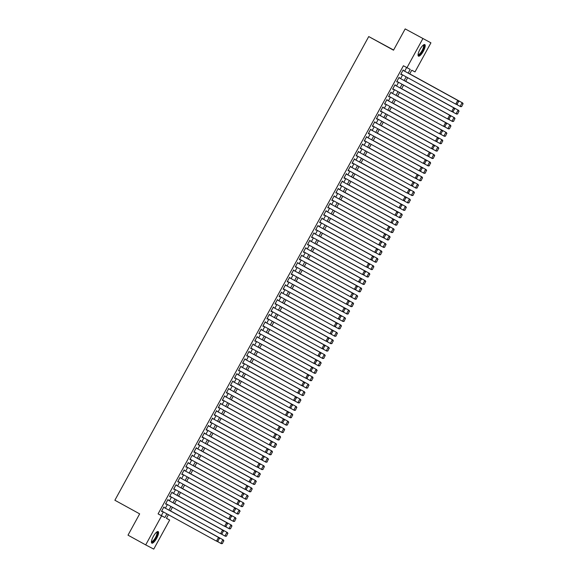 <?xml version="1.0" encoding="UTF-8"?>
<svg xmlns="http://www.w3.org/2000/svg" width="578" height="578" viewBox="0 0 578 578"><rect width="100%" height="100%" fill="white"/><g stroke="black" fill="none" stroke-linecap="round" stroke-linejoin="round"><path stroke-width="0.87" d="M153.3 536.485A6.589 1.915 -61.2 0 1 158.177 531.601A6.589 1.915 -61.2 0 1 156.696 538.255A6.589 1.915 -61.2 0 1 151.826 543.139A6.589 1.915 -61.2 0 1 153.3 536.485M419.931 49.477A6.589 1.915 -61.2 0 1 424.801 44.593A6.589 1.915 -61.2 0 1 423.327 51.247A6.589 1.915 -61.2 0 1 418.458 56.138A6.589 1.915 -61.2 0 1 419.931 49.477M393.611 50.019L368.735 36.566L114.878 500.245L139.659 513.871L128.005 535.163L145.707 544.902L161.616 515.829L164.882 517.527L166.89 513.864M368.735 36.566L393.517 50.192L405.178 28.9L430.928 42.837L415.011 71.91L411.746 70.205L409.686 73.962M166.45 518.256L169.672 520.027L153.755 549.1L145.707 544.902M164.253 507.578L163.914 506.928L161.479 511.371L162.223 511.292M168.314 500.172L167.974 499.522L165.539 503.965L166.276 503.886M172.367 492.767L172.027 492.109L169.592 496.553L170.337 496.48M176.42 485.361L176.08 484.704L173.646 489.147L174.39 489.075M180.481 477.955L180.134 477.298L177.706 481.741L178.443 481.669M184.534 470.543L184.194 469.892L181.759 474.336L182.496 474.263M188.587 463.137L188.247 462.487L185.813 466.93L186.557 466.851M192.64 455.731L192.301 455.074L189.866 459.524L190.61 459.445M196.701 448.326L196.354 447.668L193.926 452.112L194.663 452.039M200.754 440.92L200.414 440.263L197.979 444.706L198.716 444.634M204.807 433.507L204.468 432.857L202.033 437.3L202.777 437.228M208.86 426.102L208.521 425.451L206.086 429.895L206.83 429.815M212.921 418.696L212.581 418.046L210.146 422.489L210.883 422.41M216.974 411.29L216.634 410.633L214.2 415.076L214.944 415.004M221.027 403.885L220.688 403.227L218.253 407.671L218.997 407.598M225.088 396.479L224.741 395.822L222.313 400.265L223.05 400.193M229.141 389.066L228.801 388.416L226.366 392.859L227.103 392.787M233.194 381.661L232.855 381.01L230.42 385.454L231.164 385.374M237.247 374.255L236.908 373.598L234.473 378.048L235.217 377.969M241.308 366.849L240.961 366.192L238.533 370.635L239.27 370.563M245.361 359.444L245.021 358.786L242.587 363.23L243.324 363.157M249.414 352.031L249.075 351.381L246.64 355.824L247.384 355.752M253.467 344.625L253.128 343.975L250.693 348.418L251.437 348.339M257.528 337.22L257.188 336.562L254.754 341.013L255.49 340.933M261.581 329.814L261.242 329.157L258.807 333.6L259.544 333.528M265.634 322.408L265.295 321.751L262.86 326.194L263.604 326.122M269.695 314.996L269.348 314.345L266.92 318.789L267.657 318.716M273.748 307.59L273.408 306.94L270.974 311.383L271.711 311.311M277.801 300.184L277.462 299.534L275.027 303.977L275.771 303.898M281.854 292.779L281.515 292.121L279.08 296.565L279.824 296.492M285.915 285.373L285.568 284.716L283.141 289.159L283.877 289.087M289.968 277.967L289.629 277.31L287.194 281.753L287.931 281.681M294.021 270.555L293.682 269.904L291.247 274.348L291.991 274.275M298.075 263.149L297.735 262.499L295.3 266.942L296.044 266.863M302.135 255.743L301.788 255.086L299.361 259.536L300.098 259.457M306.188 248.338L305.849 247.68L303.414 252.124L304.151 252.051M310.241 240.932L309.902 240.275L307.467 244.718L308.211 244.646M314.302 233.519L313.955 232.869L311.528 237.312L312.264 237.24M318.355 226.114L318.016 225.463L315.581 229.907L316.318 229.827M322.408 218.708L322.069 218.058L319.634 222.501L320.378 222.422M326.462 211.302L326.122 210.645L323.687 215.088L324.431 215.016M330.522 203.897L330.175 203.239L327.748 207.683L328.485 207.61M334.575 196.491L334.236 195.834L331.801 200.277L332.538 200.205M338.629 189.078L338.289 188.428L335.854 192.871L336.598 192.799M342.682 181.673L342.342 181.022L339.907 185.466L340.652 185.386M346.742 174.267L346.395 173.61L343.968 178.06L344.705 177.981M350.795 166.861L350.456 166.204L348.021 170.647L348.758 170.575M354.849 159.456L354.509 158.798L352.074 163.242L352.818 163.169M358.909 152.043L358.562 151.393L356.135 155.836L356.872 155.764M362.962 144.637L362.623 143.987L360.188 148.43L360.925 148.351M367.016 137.232L366.676 136.581L364.241 141.025L364.985 140.945M371.069 129.826L370.729 129.169L368.294 133.612L369.039 133.54M375.129 122.42L374.782 121.763L372.355 126.206L373.092 126.134M379.182 115.015L378.843 114.357L376.408 118.801L377.145 118.728M383.236 107.602L382.896 106.952L380.461 111.395L381.205 111.323M387.289 100.196L386.949 99.546L384.515 103.989L385.259 103.91M391.349 92.791L391.003 92.133L388.575 96.584L389.312 96.504M395.403 85.385L395.063 84.728L392.628 89.171L393.365 89.099M399.456 77.979L399.116 77.322L396.681 81.765L397.426 81.693M408.184 73.139L410.221 69.411L403.415 65.762L158.083 513.878L161.341 515.583L163.35 511.913M165.387 508.199L167.41 504.507M169.441 500.794L171.464 497.102M173.494 493.388L175.517 489.696M177.554 485.982L179.57 482.29M181.608 478.57L183.631 474.885M185.661 471.164L187.684 467.472M189.714 463.758L191.737 460.066M193.774 456.353L195.79 452.661M197.828 448.947L199.851 445.255M201.881 441.541L203.904 437.849M205.934 434.129L207.957 430.437M209.995 426.723L212.018 423.031M214.048 419.317L216.071 415.625M218.101 411.912L220.124 408.22M222.162 404.506L224.177 400.814M226.215 397.093L228.238 393.401M230.268 389.688L232.291 385.996M234.321 382.282L236.344 378.59M238.382 374.876L240.397 371.184M242.435 367.471L244.458 363.779M246.488 360.065L248.511 356.373M250.541 352.652L252.564 348.96M254.602 345.247L256.618 341.555M258.655 337.841L260.678 334.149M262.708 330.435L264.731 326.743M266.769 323.03L268.784 319.338M270.822 315.617L272.845 311.925M274.875 308.211L276.898 304.519M278.928 300.806L280.951 297.114M282.989 293.4L285.005 289.708M287.042 285.994L289.065 282.302M291.095 278.582L293.118 274.897M295.148 271.176L297.171 267.484M299.209 263.77L301.225 260.078M303.262 256.365L305.285 252.673M307.315 248.959L309.338 245.267M311.376 241.553L313.392 237.861M315.429 234.141L317.452 230.449M319.482 226.735L321.505 223.043M323.536 219.329L325.559 215.637M327.596 211.924L329.612 208.232M331.649 204.518L333.672 200.826M335.702 197.105L337.725 193.42M339.756 189.7L341.779 186.008M343.816 182.294L345.832 178.602M347.869 174.888L349.892 171.196M351.923 167.483L353.946 163.791M355.983 160.077L357.999 156.385M360.036 152.664L362.059 148.972M364.089 145.259L366.112 141.567M368.143 137.853L370.166 134.161M372.203 130.447L374.219 126.755M376.256 123.042L378.279 119.35M380.31 115.629L382.333 111.937M384.363 108.223L386.386 104.531M388.423 100.818L390.439 97.126M392.476 93.412L394.499 89.72M396.53 86.006L398.553 82.314M400.59 78.601L402.606 74.909M404.643 71.188L406.645 67.532M403.516 70.567L403.169 69.916L400.742 74.36L401.479 74.287M405.178 28.9L430.928 42.837M158.083 513.878L161.616 515.829M406.955 67.705L422.872 38.632M168.928 510.15L170.944 506.458M172.981 502.737L175.004 499.045M177.034 495.332L179.057 491.64M181.095 487.926L183.11 484.234M185.148 480.52L187.171 476.828M189.201 473.115L191.224 469.423M193.254 465.709L195.277 462.017M197.315 458.296L199.331 454.604M201.368 450.891L203.391 447.199M205.421 443.485L207.444 439.793M209.474 436.079L211.497 432.387M213.535 428.674L215.551 424.982M217.588 421.261L219.611 417.569M221.641 413.855L223.664 410.163M225.702 406.45L227.718 402.758M229.755 399.044L231.778 395.352M233.808 391.638L235.831 387.946M237.861 384.233L239.884 380.541M241.922 376.82L243.938 373.128M245.975 369.414L247.998 365.722M250.028 362.009L252.051 358.317M254.082 354.603L256.105 350.911M258.142 347.197L260.158 343.505M262.195 339.785L264.218 336.093M266.248 332.379L268.271 328.687M270.309 324.973L272.325 321.281M274.362 317.568L276.385 313.876M278.415 310.162L280.438 306.47M282.469 302.749L284.492 299.064M286.529 295.344L288.545 291.652M290.582 287.938L292.605 284.246M294.636 280.532L296.659 276.84M298.689 273.127L300.712 269.435M302.749 265.721L304.765 262.029M306.802 258.308L308.825 254.616M310.856 250.903L312.879 247.211M314.916 243.497L316.932 239.805M318.969 236.091L320.992 232.399M323.023 228.686L325.046 224.994M327.076 221.273L329.099 217.581M331.136 213.867L333.152 210.175M335.189 206.462L337.212 202.77M339.243 199.056L341.266 195.364M343.296 191.65L345.319 187.958M347.356 184.245L349.372 180.553M351.41 176.832L353.433 173.14M355.463 169.426L357.486 165.734M359.523 162.021L361.539 158.329M363.576 154.615L365.599 150.923M367.63 147.209L369.653 143.517M371.683 139.797L373.706 136.105M375.743 132.391L377.759 128.699M379.797 124.985L381.82 121.293M383.85 117.58L385.873 113.888M387.903 110.174L389.926 106.482M391.963 102.768L393.979 99.076M396.017 95.356L398.04 91.664M400.07 87.95L402.093 84.258M404.13 80.544L406.146 76.852M168.4 514.687L166.406 518.322L169.672 520.027M407.656 77.683L405.633 81.375M403.596 85.089L401.58 88.781M399.543 92.494L397.52 96.186M395.489 99.9L393.466 103.592M391.436 107.306L389.413 110.998M387.376 114.711L385.36 118.403M383.322 122.124L381.299 125.816M379.269 129.53L377.246 133.222M375.209 136.935L373.193 140.627M371.155 144.341L369.132 148.033M367.102 151.747L365.079 155.439M363.049 159.16L361.026 162.852M358.989 166.565L356.973 170.257M354.935 173.971L352.912 177.663M350.882 181.376L348.859 185.068M346.829 188.782L344.806 192.474M342.768 196.195L340.753 199.88M338.715 203.601L336.692 207.292M334.662 211.006L332.639 214.698M330.602 218.412L328.586 222.104M326.548 225.817L324.525 229.509M322.495 233.223L320.472 236.915M318.442 240.636L316.419 244.328M314.381 248.041L312.366 251.733M310.328 255.447L308.305 259.139M306.275 262.853L304.252 266.545M302.222 270.258L300.199 273.95M298.161 277.671L296.146 281.363M294.108 285.077L292.085 288.769M290.055 292.482L288.032 296.174M285.994 299.888L283.979 303.58M281.941 307.294L279.918 310.986M277.888 314.699L275.865 318.391M273.835 322.112L271.812 325.804M269.774 329.518L267.759 333.21M265.721 336.923L263.698 340.615M261.668 344.329L259.645 348.021M257.615 351.735L255.592 355.427M253.554 359.148L251.538 362.839M249.501 366.553L247.478 370.245M245.448 373.959L243.425 377.651M241.387 381.364L239.371 385.056M237.334 388.77L235.311 392.462M233.281 396.176L231.258 399.868M229.228 403.589L227.205 407.28M225.167 410.994L223.151 414.686M221.114 418.4L219.091 422.092M217.061 425.805L215.038 429.497M213.007 433.211L210.984 436.903M208.947 440.624L206.931 444.316M204.894 448.029L202.871 451.721M200.841 455.435L198.818 459.127M196.78 462.841L194.764 466.533M192.727 470.246L190.704 473.938M188.674 477.659L186.651 481.344M184.62 485.065L182.597 488.757M180.56 492.47L178.544 496.162M176.507 499.876L174.484 503.568M172.454 507.282L170.431 510.974M161.341 515.583L164.882 517.527M400.742 74.345L401.284 74.641M396.689 81.758L397.231 82.047M392.635 89.164L393.17 89.46M388.582 96.569L389.117 96.866M384.522 103.975L385.064 104.271M380.469 111.381L381.003 111.677M376.415 118.786L376.95 119.082M372.362 126.199L372.897 126.495M368.302 133.605L368.843 133.901M364.248 141.01L364.783 141.307M360.195 148.416L360.73 148.712M356.135 155.822L356.677 156.118M352.081 163.234L352.623 163.523M348.028 170.64L348.563 170.936M343.975 178.046L344.51 178.342M339.915 185.451L340.456 185.748M335.861 192.857L336.396 193.153M331.808 200.263L332.343 200.559M327.755 207.675L328.29 207.972M323.694 215.081L324.236 215.377M319.641 222.487L320.176 222.783M315.588 229.892L316.123 230.189M311.528 237.298L312.069 237.594M307.474 244.711L308.016 245M303.421 252.116L303.956 252.413M299.368 259.522L299.903 259.818M295.307 266.928L295.849 267.224M291.254 274.333L291.789 274.629M287.201 281.739L287.736 282.035M283.148 289.152L283.682 289.448M279.087 296.557L279.629 296.854M275.034 303.963L275.569 304.259M270.981 311.369L271.516 311.665M266.92 318.774L267.462 319.07M262.867 326.187L263.409 326.483M258.814 333.593L259.349 333.889M254.761 340.998L255.295 341.295M250.7 348.404L251.242 348.7M246.647 355.81L247.189 356.106M242.594 363.222L243.128 363.511M238.541 370.628L239.075 370.924M234.48 378.034L235.022 378.33M230.427 385.439L230.962 385.736M226.374 392.845L226.908 393.141M222.313 400.251L222.855 400.547M218.26 407.663L218.802 407.96M214.207 415.069L214.741 415.365M210.154 422.475L210.688 422.771M206.093 429.88L206.635 430.176M202.04 437.286L202.582 437.582M197.987 444.699L198.521 444.988M193.933 452.104L194.468 452.401M189.873 459.51L190.415 459.806M185.82 466.916L186.354 467.212M181.767 474.321L182.301 474.617M177.706 481.727L178.248 482.023M173.653 489.14L174.195 489.436M169.6 496.545L170.134 496.842M165.546 503.951L166.081 504.247M161.486 511.357L162.028 511.653M402.967 70.285L458.311 100.702L402.974 70.27M457.35 104.271L455.739 104.127L457.769 100.42L458.549 101.569L457.133 104.156L458.549 101.569M400.944 73.991L455.739 104.127L457.133 104.156M458.311 100.702L458.766 101.677M461.699 106.547L462.899 103.838L461.699 106.547L460.637 106.677L456.447 104.387M409.73 73.883L462.667 102.978L409.737 73.868M461.482 106.431L460.095 106.395L462.125 102.689L462.899 103.838M463.123 103.953L462.667 102.978M423.392 45.012A5.701 1.655 -61.2 0 1 422.532 50.821A5.701 1.655 -61.2 0 1 418.053 54.722M418.082 54.426A5.274 1.532 118.8 0 0 418.169 54.484A5.274 1.532 118.8 0 0 422.07 50.568A5.274 1.532 118.8 0 0 423.255 45.229A5.274 1.532 118.8 0 0 423.161 45.192M418.197 55.856A6.546 1.9 118.8 0 0 422.749 50.929A6.546 1.9 118.8 0 0 424.433 44.52M156.761 532.013A5.701 1.655 -61.2 0 1 156.811 535.929A5.701 1.655 -61.2 0 1 152.802 541.774A5.701 1.655 -61.2 0 1 151.422 541.731M151.458 541.434A5.274 1.532 118.8 0 0 151.537 541.492A5.274 1.532 118.8 0 0 152.563 541.225A5.274 1.532 118.8 0 0 156.046 536.37A5.274 1.532 118.8 0 0 156.624 532.237A5.274 1.532 118.8 0 0 156.53 532.201M151.566 542.865A6.546 1.9 118.8 0 0 152.556 542.467A6.546 1.9 118.8 0 0 156.667 536.883A6.546 1.9 118.8 0 0 157.801 531.529M398.914 77.69L454.257 108.108L398.921 77.683M453.289 111.677L451.685 111.532L453.716 107.826L454.496 108.975L453.073 111.568L454.496 108.975M396.884 81.397L451.685 111.532L453.073 111.568M454.257 108.108L454.713 109.09M394.861 85.096L450.204 115.521L394.868 85.089M449.236 119.09L447.632 118.938L449.662 115.232L450.435 116.38L449.019 118.974L450.435 116.38M392.83 88.802L447.632 118.938L449.019 118.974M450.204 115.521L450.659 116.496M390.8 92.509L446.151 122.926L390.807 92.494M445.183 126.495L443.579 126.344L445.602 122.637L446.382 123.786L444.966 126.38L446.382 123.786M388.777 96.208L443.579 126.344L444.966 126.38M446.151 122.926L446.599 123.902M386.747 99.915L442.091 130.332L386.754 99.9M441.13 133.901L439.518 133.749L441.549 130.05L442.329 131.192L440.906 133.785L442.329 131.192M384.724 103.614L439.518 133.749L440.906 133.785M442.091 130.332L442.546 131.307M457.646 113.953L458.845 111.243L457.646 113.953L456.584 114.083L452.386 111.792M405.677 81.288L458.614 110.384L405.684 81.274M457.429 113.837L456.042 113.801L458.065 110.095L458.845 111.243M459.062 111.359L458.614 110.384M453.593 121.358L454.792 118.649L453.593 121.358L452.531 121.496L448.333 119.198M401.623 88.694L454.554 117.789L401.631 88.687M453.369 121.243L451.982 121.207L454.012 117.507L454.792 118.649M455.009 118.765L454.554 117.789M449.532 128.764L450.739 126.062L449.532 128.764L448.47 128.901L444.28 126.611M397.57 96.1L450.5 125.195L397.57 96.093M449.316 128.648L447.928 128.612L449.959 124.913L450.739 126.062M450.956 126.17L450.5 125.195M445.479 136.17L446.678 133.467L445.479 136.17L444.417 136.307L440.226 134.017M393.51 103.513L446.447 132.6L393.517 103.498M445.262 136.061L443.875 136.025L445.898 132.319L446.678 133.467M446.895 133.576L446.447 132.6M382.694 107.32L438.037 137.737L382.701 107.306M437.069 141.307L435.465 141.155L437.495 137.456L438.276 138.604L436.852 141.191L438.276 138.604M380.664 111.027L435.465 141.155L436.852 141.191M438.037 137.737L438.492 138.713M441.426 143.575L442.625 140.873L441.426 143.575L440.364 143.712L436.166 141.422M389.456 110.918L442.387 140.006L389.464 110.904M441.209 143.467L439.822 143.431L441.845 139.724L442.625 140.873M442.842 140.989L442.387 140.006M378.641 114.726L433.984 145.143L378.641 114.719M433.016 148.712L431.412 148.568L433.435 144.861L434.215 146.01L432.799 148.604L434.215 146.01M376.61 118.432L431.412 148.568L432.799 148.604M433.984 145.143L434.432 146.118M437.365 150.988L438.572 148.279L437.365 150.988L436.311 151.118L432.113 148.828M385.403 118.324L438.334 147.419L385.41 118.309M437.149 150.872L435.761 150.836L437.792 147.13L438.572 148.279M438.789 148.394L438.334 147.419M374.58 122.131L429.924 152.556L374.587 122.124M428.963 156.118L427.359 155.973L429.382 152.267L430.162 153.416L428.746 156.009L430.162 153.416M372.557 125.838L427.359 155.973L428.746 156.009M429.924 152.556L430.379 153.531M433.312 158.394L434.519 155.684L433.312 158.394L432.25 158.524L428.06 156.233M381.35 125.729L434.28 154.825L381.35 125.722M433.095 158.278L431.708 158.242L433.738 154.543L434.519 155.684M434.735 155.8L434.28 154.825M370.527 129.544L425.87 159.962L370.534 129.53M424.902 163.531L423.298 163.379L425.329 159.673L426.109 160.821L424.685 163.415L426.109 160.821M368.497 133.243L423.298 163.379L424.685 163.415M425.87 159.962L426.326 160.937M429.259 165.799L430.458 163.09L429.259 165.799L428.197 165.937L424.006 163.646M377.29 133.135L430.227 162.23L377.297 133.128M429.042 165.684L427.655 165.648L429.678 161.948L430.458 163.09M430.675 163.206L430.227 162.23M366.474 136.95L421.817 167.367L366.481 136.935M420.849 170.936L419.245 170.785L421.275 167.085L422.056 168.227L420.632 170.821L422.056 168.227M364.443 140.649L419.245 170.785L420.632 170.821M421.817 167.367L422.272 168.343M425.206 173.205L426.405 170.503L425.206 173.205L424.144 173.342L419.946 171.052M373.236 140.548L426.167 169.636L373.244 140.533M424.989 173.089L423.595 173.06L425.625 169.354L426.405 170.503M426.622 170.611L426.167 169.636M362.42 144.356L417.764 174.773L362.42 144.341M416.796 178.342L415.192 178.19L417.215 174.491L417.995 175.64L416.579 178.226L417.995 175.64M360.39 148.062L415.192 178.19L416.579 178.226M417.764 174.773L418.212 175.748M421.145 180.611L422.352 177.908L421.145 180.611L420.09 180.748L415.893 178.458M369.183 147.954L422.113 177.041L369.19 147.939M420.929 180.502L419.541 180.466L421.572 176.76L422.352 177.908M422.569 178.024L422.113 177.041M358.36 151.761L413.704 182.178L358.367 151.754M412.743 185.748L411.131 185.603L413.162 181.897L413.942 183.045L412.526 185.639L413.942 183.045M356.337 155.468L411.131 185.603L412.526 185.639M413.704 182.178L414.159 183.154M417.092 188.023L418.291 185.314L417.092 188.023L416.03 188.153L411.839 185.863M365.123 155.359L418.06 184.454L365.13 155.345M416.875 187.908L415.488 187.872L417.518 184.165L418.291 185.314M418.515 185.43L418.06 184.454M354.307 159.167L409.65 189.584L354.314 159.16M408.682 193.153L407.078 193.009L409.108 189.302L409.889 190.451L408.465 193.045L409.889 190.451M352.277 162.873L407.078 193.009L408.465 193.045M409.65 189.584L410.105 190.567M413.039 195.429L414.238 192.72L413.039 195.429L411.977 195.559L407.779 193.269M361.069 162.765L414.007 191.86L361.077 162.758M412.822 195.313L411.435 195.277L413.458 191.571L414.238 192.72M414.455 192.835L414.007 191.86M408.986 202.835L410.185 200.125L408.986 202.835L407.924 202.972L403.726 200.674M357.016 170.17L409.947 199.266L357.023 170.163M408.762 202.719L407.374 202.683L409.405 198.984L410.185 200.125M410.402 200.241L409.947 199.266M404.925 210.24L406.132 207.538L404.925 210.24L403.863 210.378L399.673 208.087M352.963 177.583L405.893 206.671L352.963 177.569M404.708 210.125L403.321 210.089L405.351 206.389L406.132 207.538M406.348 207.647L405.893 206.671M350.254 166.58L405.597 196.997L350.261 166.565M404.629 200.566L403.025 200.414L405.055 196.708L405.828 197.857L404.412 200.45L405.828 197.857M348.223 170.279L403.025 200.414L404.412 200.45M405.597 196.997L406.052 197.972M346.193 173.985L401.544 204.402L346.2 173.971M400.576 207.972L398.972 207.82L400.995 204.121L401.775 205.262L400.359 207.856L401.775 205.262M344.17 177.684L398.972 207.82L400.359 207.856M401.544 204.402L401.992 205.378M342.14 181.391L397.483 211.808L342.147 181.376M396.522 215.377L394.911 215.226L396.942 211.526L397.722 212.668L396.298 215.262L397.722 212.668M340.117 185.09L394.911 215.226L396.298 215.262M397.483 211.808L397.939 212.783M400.872 217.646L402.071 214.944L400.872 217.646L399.81 217.783L395.619 215.493M348.902 184.989L401.84 214.077L348.91 184.974M400.655 217.538L399.268 217.501L401.291 213.795L402.071 214.944M402.288 215.052L401.84 214.077M338.087 188.796L393.43 219.214L338.094 188.782M392.462 222.783L390.858 222.631L392.888 218.932L393.669 220.081L392.245 222.667L393.669 220.081M336.056 192.503L390.858 222.631L392.245 222.667M393.43 219.214L393.885 220.189M396.819 225.052L398.018 222.349L396.819 225.052L395.757 225.189L391.559 222.898M344.849 192.395L397.787 221.49L344.856 192.38M396.602 224.943L395.215 224.907L397.238 221.201L398.018 222.349M398.235 222.465L397.787 221.49M334.033 196.202L389.377 226.619L334.041 196.195M388.409 230.189L386.805 230.044L388.828 226.338L389.608 227.486L388.192 230.08L389.608 227.486M332.003 199.909L386.805 230.044L388.192 230.08M389.377 226.619L389.825 227.602M392.758 232.464L393.965 229.755L392.758 232.464L391.703 232.594L387.506 230.304M340.796 199.8L393.726 228.895L340.803 199.786M392.541 232.349L391.154 232.313L393.185 228.606L393.965 229.755M394.182 229.871L393.726 228.895M329.973 203.608L385.316 234.032L329.98 203.601M384.356 237.601L382.752 237.45L384.775 233.743L385.555 234.892L384.139 237.486L385.555 234.892M327.95 207.314L382.752 237.45L384.139 237.486M385.316 234.032L385.772 235.008M388.705 239.87L389.912 237.161L388.705 239.87L387.643 240L383.452 237.71M336.743 207.206L389.673 236.301L336.743 207.199M388.488 239.754L387.101 239.718L389.131 236.019L389.912 237.161M390.128 237.276L389.673 236.301M325.92 211.021L381.263 241.438L325.927 211.006M380.295 245.007L378.691 244.855L380.721 241.149L381.502 242.298L380.078 244.891L381.502 242.298M323.89 214.72L378.691 244.855L380.078 244.891M381.263 241.438L381.718 242.413M384.652 247.276L385.851 244.566L384.652 247.276L383.59 247.413L379.399 245.123M332.682 214.611L385.62 243.706L332.69 214.604M384.435 247.16L383.048 247.124L385.071 243.425L385.851 244.566M386.068 244.682L385.62 243.706M321.867 218.426L377.21 248.843L321.874 218.412M376.242 252.413L374.638 252.261L376.668 248.562L377.448 249.703L376.025 252.297L377.448 249.703M319.836 222.125L374.638 252.261L376.025 252.297M377.21 248.843L377.665 249.819M380.599 254.681L381.798 251.979L380.599 254.681L379.536 254.819L375.339 252.528M328.629 222.024L381.559 251.112L328.636 222.01M380.382 254.566L378.987 254.537L381.018 250.83L381.798 251.979M382.015 252.087L381.559 251.112M317.813 225.832L373.157 256.249L317.813 225.817M372.189 259.818L370.585 259.666L372.608 255.967L373.388 257.116L371.972 259.703L373.388 257.116M315.783 229.538L370.585 259.666L371.972 259.703M373.157 256.249L373.605 257.224M376.538 262.087L377.745 259.385L376.538 262.087L375.483 262.224L371.286 259.934M324.576 229.43L377.506 258.518L324.583 229.415M376.321 261.979L374.934 261.942L376.964 258.236L377.745 259.385M377.961 259.5L377.506 258.518M313.753 233.237L369.096 263.655L313.76 233.23M368.135 267.224L366.524 267.079L368.554 263.373L369.335 264.522L367.919 267.115L369.335 264.522M311.73 236.944L366.524 267.079L367.919 267.115M369.096 263.655L369.552 264.63M372.485 269.5L373.684 266.79L372.485 269.5L371.423 269.63L367.232 267.339M320.515 236.836L373.453 265.931L320.523 236.821M372.268 269.384L370.881 269.348L372.911 265.642L373.684 266.79M373.908 266.906L373.453 265.931M309.7 240.643L365.043 271.06L309.707 240.636M364.075 274.629L362.471 274.485L364.501 270.779L365.282 271.927L363.858 274.521L365.282 271.927M307.669 244.35L362.471 274.485L363.858 274.521M365.043 271.06L365.498 272.043M305.646 248.056L360.99 278.473L305.654 248.041M360.022 282.042L358.418 281.891L360.448 278.184L361.221 279.333L359.805 281.927L361.221 279.333M303.616 251.755L358.418 281.891L359.805 281.927M360.99 278.473L361.445 279.449M301.586 255.462L356.937 285.879L301.593 255.447M355.969 289.448L354.365 289.296L356.388 285.597L357.168 286.739L355.752 289.332L357.168 286.739M299.563 259.161L354.365 289.296L355.752 289.332M356.937 285.879L357.385 286.854M368.432 276.905L369.631 274.196L368.432 276.905L367.37 277.035L363.172 274.745M316.462 244.241L369.4 273.336L316.469 244.234M368.215 276.79L366.828 276.754L368.851 273.054L369.631 274.196M369.848 274.312L369.4 273.336M364.378 284.311L365.578 281.602L364.378 284.311L363.316 284.448L359.119 282.151M312.409 251.647L365.339 280.742L312.416 251.64M364.154 284.195L362.767 284.159L364.797 280.46L365.578 281.602M365.795 281.717L365.339 280.742M360.318 291.717L361.525 289.014L360.318 291.717L359.256 291.854L355.065 289.564M308.356 259.06L361.286 288.147L308.363 259.045M360.101 291.601L358.714 291.565L360.744 287.866L361.525 289.014M361.741 289.123L361.286 288.147M297.533 262.867L352.876 293.284L297.54 262.853M351.915 296.854L350.304 296.702L352.334 293.003L353.115 294.144L351.691 296.738L353.115 294.144M295.51 266.566L350.304 296.702L351.691 296.738M352.876 293.284L353.331 294.26M356.265 299.122L357.464 296.42L356.265 299.122L355.203 299.26L351.012 296.969M304.295 266.465L357.233 295.553L304.303 266.451M356.048 299.014L354.661 298.978L356.684 295.271L357.464 296.42M357.681 296.528L357.233 295.553M293.48 270.273L348.823 300.69L293.487 270.258M347.855 304.259L346.251 304.115L348.281 300.408L349.061 301.557L347.638 304.144L349.061 301.557M291.449 273.979L346.251 304.115L347.638 304.144M348.823 300.69L349.278 301.665M352.212 306.528L353.411 303.826L352.212 306.528L351.149 306.665L346.952 304.375M300.242 273.871L353.18 302.966L300.249 273.856M351.995 306.419L350.608 306.383L352.631 302.677L353.411 303.826M353.628 303.941L353.18 302.966M289.426 277.678L344.77 308.096L289.434 277.671M343.802 311.665L342.198 311.52L344.221 307.814L345.001 308.963L343.585 311.556L345.001 308.963M287.396 281.385L342.198 311.52L343.585 311.556M344.77 308.096L345.218 309.078M348.158 313.941L349.358 311.231L348.158 313.941L347.096 314.071L342.899 311.78M296.189 281.276L349.119 310.372L296.196 281.262M347.934 313.825L346.547 313.789L348.577 310.083L349.358 311.231M349.574 311.347L349.119 310.372M285.366 285.084L340.709 315.509L285.373 285.077M339.748 319.078L338.144 318.926L340.167 315.22L340.948 316.368L339.532 318.962L340.948 316.368M283.343 288.79L338.144 318.926L339.532 318.962M340.709 315.509L341.165 316.484M344.098 321.346L345.304 318.637L344.098 321.346L343.036 321.476L338.845 319.186M292.136 288.682L345.066 317.777L292.136 288.675M343.881 321.231L342.494 321.195L344.524 317.495L345.304 318.637M345.521 318.753L345.066 317.777M281.313 292.497L336.656 322.914L281.32 292.482M335.688 326.483L334.084 326.332L336.114 322.625L336.895 323.774L335.471 326.368L336.895 323.774M279.282 296.196L334.084 326.332L335.471 326.368M336.656 322.914L337.111 323.89M277.259 299.903L332.603 330.32L277.267 299.888M331.635 333.889L330.031 333.737L332.061 330.038L332.841 331.18L331.418 333.773L332.841 331.18M275.229 303.602L330.031 333.737L331.418 333.773M332.603 330.32L333.058 331.295M273.206 307.308L328.55 337.725L273.206 307.294M327.582 341.295L325.978 341.143L328.001 337.444L328.781 338.592L327.365 341.179L328.781 338.592M271.176 311.015L325.978 341.143L327.365 341.179M328.55 337.725L328.998 338.701M340.045 328.752L341.244 326.05L340.045 328.752L338.983 328.889L334.792 326.599M288.075 296.088L341.013 325.183L288.082 296.081M339.828 328.636L338.441 328.6L340.464 324.901L341.244 326.05M341.461 326.158L341.013 325.183M335.991 336.158L337.191 333.455L335.991 336.158L334.929 336.295L330.732 334.005M284.022 303.501L336.952 332.588L284.029 303.486M335.775 336.049L334.38 336.013L336.41 332.307L337.191 333.455M337.408 333.564L336.952 332.588M331.931 343.563L333.138 340.861L331.931 343.563L330.876 343.7L326.678 341.41M279.969 310.906L332.899 339.994L279.976 310.892M331.714 343.455L330.327 343.419L332.357 339.712L333.138 340.861M333.354 340.977L332.899 339.994M269.146 314.714L324.489 345.131L269.153 314.707M323.528 348.7L321.917 348.556L323.947 344.849L324.728 345.998L323.312 348.592L324.728 345.998M267.123 318.42L321.917 348.556L323.312 348.592M324.489 345.131L324.944 346.106M327.878 350.976L329.077 348.267L327.878 350.976L326.816 351.106L322.625 348.816M275.908 318.312L328.846 347.407L275.916 318.297M327.661 350.86L326.274 350.824L328.304 347.118L329.077 348.267M329.301 348.382L328.846 347.407M265.092 322.119L320.436 352.537L265.1 322.112M319.468 356.106L317.864 355.961L319.894 352.255L320.674 353.404L319.251 355.997L320.674 353.404M263.062 325.826L317.864 355.961L319.251 355.997M320.436 352.537L320.891 353.519M323.825 358.382L325.024 355.672L323.825 358.382L322.762 358.512L318.565 356.221M271.855 325.717L324.793 354.813L271.862 325.71M323.608 358.266L322.221 358.23L324.244 354.531L325.024 355.672M325.241 355.788L324.793 354.813M261.039 329.532L316.383 359.95L261.046 329.518M315.415 363.519L313.811 363.367L315.841 359.661L316.614 360.809L315.198 363.403L316.614 360.809M259.009 333.231L313.811 363.367L315.198 363.403M316.383 359.95L316.838 360.925M319.771 365.787L320.971 363.078L319.771 365.787L318.709 365.925L314.511 363.627M267.802 333.123L320.732 362.218L267.809 333.116M319.547 365.672L318.16 365.636L320.19 361.936L320.971 363.078M321.187 363.194L320.732 362.218M256.979 336.938L312.33 367.355L256.986 336.923M311.361 370.924L309.757 370.773L311.78 367.073L312.561 368.215L311.145 370.809L312.561 368.215M254.956 340.637L309.757 370.773L311.145 370.809M312.33 367.355L312.777 368.331M315.711 373.193L316.917 370.491L315.711 373.193L314.649 373.33L310.458 371.04M263.749 340.536L316.679 369.624L263.756 340.521M315.494 373.077L314.107 373.041L316.137 369.342L316.917 370.491M317.134 370.599L316.679 369.624M252.926 344.344L308.269 374.761L252.933 344.329M307.308 378.33L305.697 378.178L307.727 374.479L308.507 375.621L307.084 378.214L308.507 375.621M250.903 348.05L305.697 378.178L307.084 378.214M308.269 374.761L308.724 375.736M311.658 380.599L312.857 377.896L311.658 380.599L310.596 380.736L306.405 378.445M259.688 347.942L312.626 377.029L259.695 347.927M311.441 380.49L310.054 380.454L312.077 376.748L312.857 377.896M313.081 378.012L312.626 377.029M248.872 351.749L304.216 382.166L248.88 351.735M303.248 385.736L301.644 385.591L303.674 381.885L304.454 383.033L303.031 385.62L304.454 383.033M246.842 355.456L301.644 385.591L303.031 385.62M304.216 382.166L304.671 383.142M307.604 388.011L308.804 385.302L307.604 388.011L306.542 388.141L302.345 385.851M255.635 355.347L308.573 384.442L255.642 355.333M307.388 387.896L306 387.86L308.023 384.153L308.804 385.302M309.02 385.418L308.573 384.442M244.819 359.155L300.163 389.572L244.826 359.148M299.194 393.141L297.591 392.997L299.614 389.29L300.394 390.439L298.978 393.033L300.394 390.439M242.789 362.861L297.591 392.997L298.978 393.033M300.163 389.572L300.611 390.555M303.551 395.417L304.751 392.708L303.551 395.417L302.489 395.547L298.291 393.257M251.582 362.753L304.512 391.848L251.589 362.738M303.327 395.301L301.94 395.265L303.97 391.559L304.751 392.708M304.967 392.823L304.512 391.848M240.759 366.56L296.109 396.985L240.766 366.553M295.141 400.554L293.537 400.402L295.56 396.696L296.341 397.845L294.925 400.438L296.341 397.845M238.736 370.267L293.537 400.402L294.925 400.438M296.109 396.985L296.557 397.96M299.491 402.823L300.697 400.113L299.491 402.823L298.429 402.96L294.238 400.662M247.529 370.158L300.459 399.254L247.529 370.151M299.274 402.707L297.887 402.671L299.917 398.972L300.697 400.113M300.914 400.229L300.459 399.254M236.705 373.973L292.049 404.39L236.713 373.959M291.081 407.96L289.477 407.808L291.507 404.101L292.287 405.25L290.864 407.844L292.287 405.25M234.675 377.672L289.477 407.808L290.864 407.844M292.049 404.39L292.504 405.366M295.437 410.228L296.637 407.526L295.437 410.228L294.375 410.366L290.185 408.075M243.468 377.564L296.406 406.659L243.475 377.557M295.221 410.113L293.834 410.077L295.857 406.377L296.637 407.526M296.854 407.635L296.406 406.659M232.652 381.379L287.996 411.796L232.659 381.364M287.028 415.365L285.424 415.214L287.454 411.514L288.234 412.656L286.811 415.25L288.234 412.656M230.622 385.078L285.424 415.214L286.811 415.25M287.996 411.796L288.451 412.771M291.384 417.634L292.584 414.932L291.384 417.634L290.322 417.771L286.124 415.481M239.415 384.977L292.345 414.065L239.422 384.962M291.168 417.526L289.773 417.489L291.803 413.783L292.584 414.932M292.8 415.04L292.345 414.065M228.599 388.784L283.942 419.202L228.599 388.77M282.974 422.771L281.37 422.619L283.393 418.92L284.174 420.069L282.758 422.655L284.174 420.069M226.569 392.491L281.37 422.619L282.758 422.655M283.942 419.202L284.39 420.177M287.324 425.04L288.53 422.337L287.324 425.04L286.269 425.177L282.071 422.886M235.362 392.383L288.292 421.47L235.369 392.368M287.107 424.931L285.72 424.895L287.75 421.189L288.53 422.337M288.747 422.453L288.292 421.47M224.539 396.19L279.882 426.607L224.546 396.183M278.921 430.176L277.31 430.032L279.34 426.326L280.12 427.474L278.704 430.068L280.12 427.474M222.516 399.897L277.31 430.032L278.704 430.068M279.882 426.607L280.337 427.583M283.271 432.452L284.47 429.743L283.271 432.452L282.209 432.582L278.018 430.292M231.301 399.788L284.239 428.883L231.308 399.774M283.054 432.337L281.667 432.301L283.697 428.594L284.47 429.743M284.694 429.859L284.239 428.883M220.485 403.596L275.829 434.02L220.493 403.589M274.861 437.582L273.257 437.438L275.287 433.731L276.067 434.88L274.644 437.474L276.067 434.88M218.455 407.302L273.257 437.438L274.644 437.474M275.829 434.02L276.284 434.996M279.217 439.858L280.417 437.149L279.217 439.858L278.155 439.988L273.958 437.698M227.248 407.194L280.186 436.289L227.255 407.187M279.001 439.742L277.613 439.706L279.636 436.007L280.417 437.149M280.633 437.264L280.186 436.289M216.432 411.009L271.776 441.426L216.439 410.994M270.807 444.995L269.204 444.843L271.234 441.137L272.007 442.286L270.591 444.879L272.007 442.286M214.402 414.708L269.204 444.843L270.591 444.879M271.776 441.426L272.231 442.401M275.164 447.264L276.363 444.554L275.164 447.264L274.102 447.401L269.904 445.111M223.195 414.599L276.125 443.694L223.202 414.592M274.94 447.148L273.553 447.112L275.583 443.413L276.363 444.554M276.58 444.67L276.125 443.694M212.372 418.414L267.722 448.831L212.379 418.4M266.754 452.401L265.15 452.249L267.173 448.55L267.954 449.691L266.537 452.285L267.954 449.691M210.349 422.113L265.15 452.249L266.537 452.285M267.722 448.831L268.17 449.807M271.104 454.669L272.31 451.967L271.104 454.669L270.042 454.807L265.851 452.516M219.141 422.012L272.072 451.1L219.149 421.998M270.887 454.554L269.5 454.525L271.53 450.818L272.31 451.967M272.527 452.075L272.072 451.1M208.318 425.82L263.662 456.237L208.326 425.805M262.701 459.806L261.09 459.655L263.12 455.955L263.9 457.104L262.477 459.691L263.9 457.104M206.295 429.526L261.09 459.655L262.477 459.691M263.662 456.237L264.117 457.212M267.05 462.075L268.25 459.373L267.05 462.075L265.988 462.212L261.798 459.922M215.081 429.418L268.019 458.506L215.088 429.403M266.834 461.966L265.447 461.93L267.469 458.224L268.25 459.373M268.474 459.488L268.019 458.506M204.265 433.225L259.609 463.643L204.272 433.218M258.641 467.212L257.037 467.067L259.067 463.361L259.847 464.51L258.424 467.103L259.847 464.51M202.235 436.932L257.037 467.067L258.424 467.103M259.609 463.643L260.064 464.618M262.997 469.488L264.197 466.778L262.997 469.488L261.935 469.618L257.737 467.327M211.028 436.824L263.965 465.919L211.035 436.809M262.78 469.372L261.393 469.336L263.416 465.63L264.197 466.778M264.413 466.894L263.965 465.919M200.212 440.631L255.555 471.048L200.219 440.624M254.587 474.617L252.983 474.473L255.006 470.767L255.787 471.915L254.371 474.509L255.787 471.915M198.182 444.338L252.983 474.473L254.371 474.509M255.555 471.048L256.003 472.031M258.944 476.893L260.143 474.184L258.944 476.893L257.882 477.023L253.684 474.733M206.975 444.229L259.905 473.324L206.982 444.222M258.72 476.778L257.333 476.742L259.363 473.035L260.143 474.184M260.36 474.3L259.905 473.324M196.152 448.044L251.502 478.461L196.159 448.029M250.534 482.03L248.93 481.879L250.953 478.172L251.733 479.321L250.317 481.915L251.733 479.321M194.129 451.743L248.93 481.879L250.317 481.915M251.502 478.461L251.95 479.437M254.884 484.299L256.09 481.59L254.884 484.299L253.821 484.436L249.631 482.139M202.921 451.635L255.852 480.73L202.921 451.628M254.667 484.183L253.28 484.147L255.31 480.448L256.09 481.59M256.307 481.705L255.852 480.73M192.098 455.45L247.442 485.867L192.106 455.435M246.474 489.436L244.87 489.284L246.9 485.585L247.68 486.727L246.257 489.32L247.68 486.727M190.068 459.149L244.87 489.284L246.257 489.32M247.442 485.867L247.897 486.842M250.83 491.705L252.03 489.002L250.83 491.705L249.768 491.842L245.578 489.552M198.861 459.048L251.798 488.135L198.868 459.033M250.614 491.589L249.226 491.553L251.249 487.854L252.03 489.002M252.246 489.111L251.798 488.135M188.045 462.855L243.389 493.272L188.052 462.841M242.42 496.842L240.816 496.69L242.847 492.991L243.627 494.132L242.204 496.726L243.627 494.132M186.015 466.554L240.816 496.69L242.204 496.726M243.389 493.272L243.844 494.248M183.992 470.261L239.335 500.678L183.992 470.246M238.367 504.247L236.763 504.095L238.786 500.396L239.567 501.545L238.15 504.132L239.567 501.545M181.962 473.967L236.763 504.095L238.15 504.132M239.335 500.678L239.783 501.653M179.931 477.666L235.275 508.084L179.939 477.659M234.314 511.653L232.703 511.508L234.733 507.802L235.513 508.951L234.097 511.544L235.513 508.951M177.908 481.373L232.703 511.508L234.097 511.544M235.275 508.084L235.73 509.066M175.878 485.072L231.222 515.497L175.885 485.065M230.254 519.066L228.65 518.914L230.68 515.208L231.46 516.356L230.037 518.95L231.46 516.356M173.848 488.778L228.65 518.914L230.037 518.95M231.222 515.497L231.677 516.472M171.825 492.485L227.168 522.902L171.832 492.47M226.2 526.471L224.596 526.32L226.627 522.613L227.4 523.762L225.984 526.356L227.4 523.762M169.795 496.184L224.596 526.32L225.984 526.356M227.168 522.902L227.624 523.878M167.764 499.891L223.115 530.308L167.772 499.876M222.147 533.877L220.543 533.725L222.566 530.026L223.346 531.168L221.93 533.761L223.346 531.168M165.742 503.59L220.543 533.725L221.93 533.761M223.115 530.308L223.563 531.283M246.777 499.11L247.976 496.408L246.777 499.11L245.715 499.248L241.517 496.957M194.808 466.453L247.738 495.541L194.815 466.439M246.56 499.002L245.166 498.966L247.196 495.259L247.976 496.408M248.193 496.516L247.738 495.541M242.717 506.516L243.923 503.814L242.717 506.516L241.662 506.653L237.464 504.363M190.754 473.859L243.685 502.947L190.762 473.844M242.5 506.407L241.113 506.371L243.143 502.665L243.923 503.814M244.14 503.929L243.685 502.947M238.663 513.929L239.863 511.219L238.663 513.929L237.601 514.059L233.411 511.768M186.694 481.264L239.632 510.36L186.701 481.25M238.447 513.813L237.059 513.777L239.09 510.071L239.863 511.219M240.087 511.335L239.632 510.36M234.61 521.334L235.81 518.625L234.61 521.334L233.548 521.464L229.35 519.174M182.641 488.67L235.578 517.765L182.648 488.663M234.393 521.219L233.006 521.183L235.029 517.483L235.81 518.625M236.026 518.741L235.578 517.765M230.557 528.74L231.756 526.031L230.557 528.74L229.495 528.877L225.297 526.587M178.588 496.076L231.518 525.171L178.595 496.069M230.333 528.624L228.946 528.588L230.976 524.889L231.756 526.031M231.973 526.146L231.518 525.171M226.497 536.146L227.703 533.443L226.497 536.146L225.434 536.283L221.244 533.993M174.534 503.489L227.465 532.576L174.542 503.474M226.28 536.03L224.893 536.001L226.923 532.295L227.703 533.443M227.92 533.552L227.465 532.576M163.711 507.296L219.055 537.713L163.719 507.282M218.094 541.283L216.483 541.131L218.513 537.432L219.293 538.58L217.87 541.167L219.293 538.58M161.688 511.003L216.483 541.131L217.87 541.167M219.055 537.713L219.51 538.689M222.443 543.551L223.643 540.849L222.443 543.551L221.381 543.688L217.191 541.398M170.474 510.894L223.411 539.982L170.481 510.88M222.227 543.443L220.839 543.407L222.87 539.7L223.643 540.849M223.867 540.965L223.411 539.982"/></g></svg>
